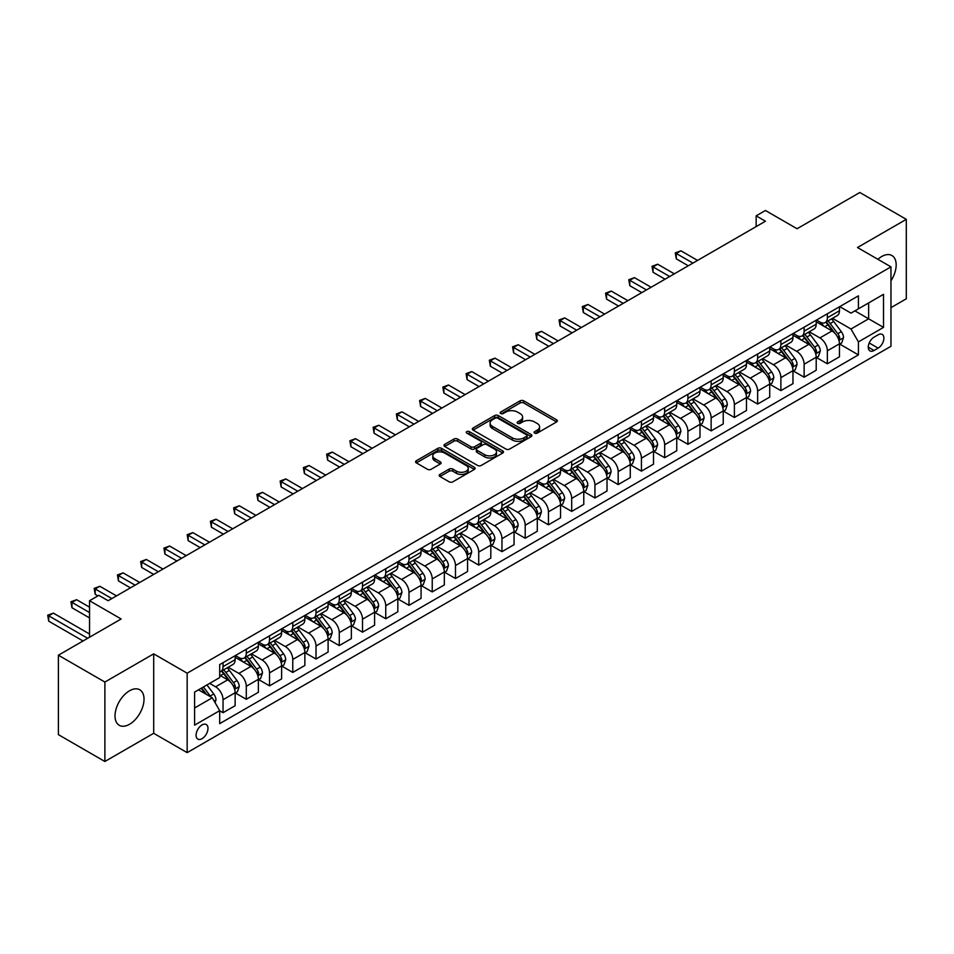 <?xml version="1.0" encoding="UTF-8"?>
<svg xmlns="http://www.w3.org/2000/svg" width="954" height="954" viewBox="0 0 954 954"><rect width="100%" height="100%" fill="white"/><g stroke="black" fill="none" stroke-linecap="round" stroke-linejoin="round"><path stroke-width="1.43" d="M534.645 433.128A1.813 1.037 0 0 0 537.209 433.128L556.599 421.93A2.576 1.491 0 0 0 557.351 420.869A2.576 1.491 0 0 0 556.599 419.82L523.746 400.847A2.576 1.491 0 0 0 520.097 400.847L500.695 412.045A1.813 1.037 0 0 0 500.17 412.784A1.813 1.037 0 0 0 500.695 413.523A1.813 1.037 0 0 0 503.259 413.523L505.763 412.068A8.264 4.77 0 0 1 517.45 412.068L520.18 413.654A8.264 4.77 0 0 1 522.601 417.029A8.264 4.77 0 0 1 520.18 420.404L517.676 421.847A1.813 1.037 0 0 0 517.14 422.586A1.813 1.037 0 0 0 517.676 423.326A1.813 1.037 0 0 0 520.228 423.326L522.744 421.871A8.264 4.77 0 0 1 534.419 421.871L537.162 423.457A8.264 4.77 0 0 1 539.582 426.832A8.264 4.77 0 0 1 537.162 430.194L534.645 431.649A1.813 1.037 0 0 0 534.121 432.389A1.813 1.037 0 0 0 534.645 433.128L534.645 431.649M129.517 724.289A20.511 11.842 120 0 0 142.921 706.21A20.511 11.842 120 0 0 139.773 689.778A20.511 11.842 120 0 0 129.517 690.791A20.511 11.842 120 0 0 116.114 708.87A20.511 11.842 120 0 0 119.262 725.302A20.511 11.842 120 0 0 129.517 724.289M890.964 280.786A20.511 11.842 120 0 0 891.918 255.529A20.511 11.842 120 0 0 881.663 256.543A20.511 11.842 120 0 0 877.883 259.309M202.033 738.682A8.419 4.853 120 0 0 207.531 731.265A8.419 4.853 120 0 0 206.243 724.515A8.419 4.853 120 0 0 202.033 724.933A8.419 4.853 120 0 0 196.536 732.35A8.419 4.853 120 0 0 197.824 739.088A8.419 4.853 120 0 0 202.033 738.682M439.973 474.4A2.576 1.491 0 0 0 439.21 475.462A2.576 1.491 0 0 0 439.973 476.511L449.191 481.83A2.576 1.491 0 0 0 452.84 481.83L474.376 469.404A2.576 1.491 0 0 0 475.128 468.342A2.576 1.491 0 0 0 474.376 467.293L441.523 448.32A2.576 1.491 0 0 0 437.874 448.32L416.338 460.758A2.576 1.491 0 0 0 415.574 461.808A2.576 1.491 0 0 0 416.338 462.869L427.464 469.296A2.576 1.491 0 0 0 431.113 469.296L440.331 463.966A2.576 1.491 0 0 0 441.094 462.917A2.576 1.491 0 0 0 440.331 461.867L434.809 458.671A6.905 3.983 0 0 1 432.794 455.857A6.905 3.983 0 0 1 437.051 452.172A6.905 3.983 0 0 1 444.576 453.043L466.208 465.528A6.905 3.983 0 0 1 468.223 468.342A6.905 3.983 0 0 1 463.966 472.027A6.905 3.983 0 0 1 456.441 471.169L452.84 469.082A2.576 1.491 0 0 0 449.191 469.082L439.973 474.4L439.973 476.511L449.191 471.228L449.191 469.082M890.964 307.653L906.3 298.793L906.3 219.348L859.816 192.505L797.055 228.745L765.442 210.488L756.152 215.854L765.442 221.233L108.136 600.722L98.834 595.356L89.533 600.722L89.533 637.224M104.88 682.05L104.88 761.495L153.689 733.304L153.689 653.86L104.88 682.05L58.397 655.207L121.146 618.979L89.533 600.722M153.689 653.86L187.163 673.19L890.964 266.858L890.964 346.302L187.163 752.634L187.163 673.19M906.3 219.348L857.491 247.527L890.964 266.858M505.942 449.06A2.576 1.491 0 0 0 509.603 449.06L531.139 436.622A2.576 1.491 0 0 0 531.891 435.573A2.576 1.491 0 0 0 531.139 434.523L498.286 415.55A2.576 1.491 0 0 0 494.637 415.55L473.101 427.988A2.576 1.491 0 0 0 472.337 429.038A2.576 1.491 0 0 0 473.101 430.099L505.942 449.06M467.52 433.51A1.813 1.037 0 0 1 469.356 433.772L469.356 431.625L502.758 450.908A2.576 1.491 0 0 1 503.509 451.957A2.576 1.491 0 0 1 502.758 453.007L481.221 465.445A2.576 1.491 0 0 1 477.56 465.445L444.719 446.484L453.925 441.201L453.925 439.055L444.719 444.373A2.576 1.491 0 0 0 443.956 445.423A2.576 1.491 0 0 0 444.719 446.484L444.719 444.373M453.925 441.201A2.576 1.491 0 0 1 457.586 441.201L457.586 439.055A2.576 1.491 0 0 0 453.925 439.055M457.586 439.055L470.906 446.746A2.576 1.491 0 0 0 474.555 446.746L480.673 443.216A2.576 1.491 0 0 0 481.424 442.155A2.576 1.491 0 0 0 480.673 441.106L466.792 433.092A1.813 1.037 0 0 1 466.267 432.353A1.813 1.037 0 0 1 467.388 431.399A1.813 1.037 0 0 1 469.356 431.625M104.88 761.495L58.397 734.652L58.397 655.207M878.133 334.806L874.043 337.167A8.157 4.71 120 0 0 868.712 344.358A8.157 4.71 120 0 0 869.965 350.893A8.157 4.71 120 0 0 874.043 350.488L878.133 348.127A8.157 4.71 120 0 0 883.452 340.936A8.157 4.71 120 0 0 882.2 334.401A8.157 4.71 120 0 0 878.133 334.806M839.735 306.628L850.98 313.127L858.421 308.834L858.421 295.835L219.694 664.604L219.694 677.59L194.592 692.079L194.592 725.147L219.694 710.658L219.694 723.645L858.421 354.888L858.421 341.89L850.98 329.011L832.496 318.338M858.421 308.834L883.523 294.333L883.523 327.401L858.421 341.89M153.689 733.304L187.163 752.634M756.152 215.854L756.152 226.599M854.891 310.873L868.641 318.815L868.641 302.931L883.523 294.333M850.98 329.011L868.641 318.815L883.523 327.401M194.592 707.975L212.265 697.779L198.504 689.825M219.694 710.766L223.045 712.698L223.045 699.711A10.518 6.07 -120 0 0 215.604 686.82L209.653 683.386M223.045 712.698L235.137 705.721L235.137 692.723A10.518 6.07 -120 0 0 227.696 679.844L219.694 675.229M235.411 692.998L246.287 699.282L246.287 686.284A10.518 6.07 -120 0 0 238.846 673.405L228.173 667.24M246.287 699.282L258.379 692.294L258.379 679.308A10.518 6.07 -120 0 0 250.938 666.429L235.137 657.306M258.653 679.582L269.529 685.854L269.529 672.868A10.518 6.07 -120 0 0 262.1 659.989L251.415 653.824M269.529 685.854L281.621 678.878L281.621 665.892A10.518 6.07 -120 0 0 274.18 653.013L258.379 643.878M281.895 666.154L292.771 672.439L292.771 659.452A10.518 6.07 -120 0 0 285.341 646.562L274.657 640.396M292.771 672.439L304.863 665.463L304.863 652.476A10.518 6.07 -120 0 0 297.421 639.585L281.621 630.463M305.137 652.739L316.012 659.023L316.012 646.025A10.518 6.07 -120 0 0 308.583 633.146L297.898 626.981M316.012 659.023L328.104 652.047L328.104 639.049A10.518 6.07 -120 0 0 320.663 626.17L304.863 617.047M328.379 639.323L339.266 645.596L339.266 632.609A10.518 6.07 -120 0 0 331.825 619.73L321.14 613.565M339.266 645.596L351.346 638.62L351.346 625.633A10.518 6.07 -120 0 0 343.905 612.754L328.104 603.62M351.632 625.896L362.508 632.18L362.508 619.194A10.518 6.07 -120 0 0 355.067 606.303L344.382 600.138M362.508 632.18L374.588 625.204L374.588 612.218A10.518 6.07 -120 0 0 367.159 599.327L351.346 590.204M374.874 612.48L385.75 618.764L385.75 605.766A10.518 6.07 -120 0 0 378.309 592.887L367.636 586.722M385.75 618.764L397.83 611.788L397.83 598.79A10.518 6.07 -120 0 0 390.401 585.911L374.588 576.788M398.116 599.064L408.992 605.337L408.992 592.351A10.518 6.07 -120 0 0 401.551 579.472L390.878 573.306M408.992 605.337L421.072 598.361L421.072 585.374A10.518 6.07 -120 0 0 413.642 572.495L397.83 563.361M421.358 585.649L432.234 591.921L432.234 578.935A10.518 6.07 -120 0 0 424.792 566.056L414.119 559.891M432.234 591.921L444.325 584.945L444.325 571.959A10.518 6.07 -120 0 0 436.884 559.068L421.072 549.945M444.6 572.221L455.475 578.506L455.475 565.519A10.518 6.07 -120 0 0 448.034 552.628L437.361 546.463M455.475 578.506L467.567 571.529L467.567 558.531A10.518 6.07 -120 0 0 460.126 545.652L444.325 536.53M467.842 558.805L478.717 565.09L478.717 552.092A10.518 6.07 -120 0 0 471.288 539.213L460.603 533.047M478.717 565.09L490.809 558.102L490.809 545.116A10.518 6.07 -120 0 0 483.368 532.237L467.567 523.114M491.083 545.39L501.959 551.662L501.959 538.676A10.518 6.07 -120 0 0 494.53 525.797L483.845 519.632M501.959 551.662L514.051 544.686L514.051 531.7A10.518 6.07 -120 0 0 506.61 518.809L490.809 509.686M514.325 531.962L525.201 538.247L525.201 525.26A10.518 6.07 -120 0 0 517.772 512.37L507.087 506.204M525.201 538.247L537.293 531.271L537.293 518.272A10.518 6.07 -120 0 0 529.852 505.393L514.051 496.271M537.567 518.547L548.455 524.831L548.455 511.833A10.518 6.07 -120 0 0 541.013 498.954L530.329 492.789M548.455 524.831L560.535 517.843L560.535 504.857A10.518 6.07 -120 0 0 553.093 491.978L537.293 482.855M560.809 505.131L571.696 511.404L571.696 498.417A10.518 6.07 -120 0 0 564.255 485.538L553.57 479.373M571.696 511.404L583.776 504.427L583.776 491.441A10.518 6.07 -120 0 0 576.335 478.562L560.535 469.428M584.063 491.704L594.938 497.988L594.938 485.002A10.518 6.07 -120 0 0 587.497 472.111L576.824 465.946M594.938 497.988L607.018 491.012L607.018 478.026A10.518 6.07 -120 0 0 599.589 465.135L583.776 456.012M607.304 478.288L618.18 484.572L618.18 471.574A10.518 6.07 -120 0 0 610.739 458.695L600.066 452.53M618.18 484.572L630.26 477.596L630.26 464.598A10.518 6.07 -120 0 0 622.831 451.719L607.018 442.596M630.546 464.872L641.422 471.145L641.422 458.158A10.518 6.07 -120 0 0 633.981 445.279L623.308 439.114M641.422 471.145L653.514 464.169L653.514 451.182A10.518 6.07 -120 0 0 646.073 438.303L630.26 429.169M653.788 451.445L664.664 457.729L664.664 444.743A10.518 6.07 -120 0 0 657.223 431.852L646.55 425.687M664.664 457.729L676.756 450.753L676.756 437.767A10.518 6.07 -120 0 0 669.314 424.876L653.514 415.753M677.03 438.029L687.906 444.314L687.906 431.315A10.518 6.07 -120 0 0 680.464 418.436L669.791 412.271M687.906 444.314L699.997 437.337L699.997 424.339A10.518 6.07 -120 0 0 692.556 411.46L676.756 402.338M700.272 424.613L711.147 430.886L711.147 417.9A10.518 6.07 -120 0 0 703.718 405.021L693.033 398.855M711.147 430.886L723.239 423.91L723.239 410.924A10.518 6.07 -120 0 0 715.798 398.045L699.997 388.91M723.514 411.198L734.389 417.47L734.389 404.484A10.518 6.07 -120 0 0 726.96 391.605L716.275 385.44M734.389 417.47L746.481 410.494L746.481 397.508A10.518 6.07 -120 0 0 739.04 384.617L723.239 375.494M746.755 397.77L757.643 404.055L757.643 391.068A10.518 6.07 -120 0 0 750.202 378.178L739.517 372.012M757.643 404.055L769.723 397.079L769.723 384.08A10.518 6.07 -120 0 0 762.282 371.201L746.481 362.079M769.997 384.355L780.885 390.639L780.885 377.641A10.518 6.07 -120 0 0 773.444 364.762L762.759 358.597M780.885 390.639L792.965 383.651L792.965 370.665A10.518 6.07 -120 0 0 785.524 357.786L769.723 348.663M793.251 370.939L804.127 377.212L804.127 364.225A10.518 6.07 -120 0 0 796.685 351.346L786.001 345.181M804.127 377.212L816.207 370.235L816.207 357.249A10.518 6.07 -120 0 0 808.777 344.358L792.965 335.236M816.493 357.511L827.368 363.796L827.368 350.81A10.518 6.07 -120 0 0 819.927 337.919L809.254 331.753M827.368 363.796L839.448 356.82L839.448 343.822A10.518 6.07 -120 0 0 832.019 330.943L816.207 321.82M816.493 320.043L819.927 322.035A10.518 6.07 -120 0 0 825.186 322.559A10.518 6.07 -120 0 0 827.368 317.742L827.368 313.771M793.251 333.471L796.685 335.45A10.518 6.07 -120 0 0 801.944 335.975A10.518 6.07 -120 0 0 804.127 331.157L804.127 327.186M769.997 346.886L773.444 348.878A10.518 6.07 -120 0 0 778.702 349.391A10.518 6.07 -120 0 0 780.885 344.573L780.885 340.602M746.755 360.302L750.202 362.293A10.518 6.07 -120 0 0 755.461 362.818A10.518 6.07 -120 0 0 757.643 358L757.643 354.029M723.514 373.729L726.96 375.709A10.518 6.07 -120 0 0 732.219 376.234A10.518 6.07 -120 0 0 734.389 371.416L734.389 367.445M700.272 387.145L703.718 389.125A10.518 6.07 -120 0 0 708.977 389.649A10.518 6.07 -120 0 0 711.147 384.832L711.147 380.861M677.03 400.561L680.464 402.552A10.518 6.07 -120 0 0 685.735 403.065A10.518 6.07 -120 0 0 687.906 398.259L687.906 394.288M653.788 413.988L657.223 415.968A10.518 6.07 -120 0 0 662.481 416.493A10.518 6.07 -120 0 0 664.664 411.675L664.664 407.704M630.546 427.404L633.981 429.383A10.518 6.07 -120 0 0 639.24 429.908A10.518 6.07 -120 0 0 641.422 425.09L641.422 421.119M607.304 440.82L610.739 442.811A10.518 6.07 -120 0 0 615.998 443.324A10.518 6.07 -120 0 0 618.18 438.518L618.18 434.535M584.063 454.235L587.497 456.227A10.518 6.07 -120 0 0 592.756 456.751A10.518 6.07 -120 0 0 594.938 451.934L594.938 447.963M560.809 467.663L564.255 469.642A10.518 6.07 -120 0 0 569.514 470.167A10.518 6.07 -120 0 0 571.696 465.349L571.696 461.378M537.567 481.078L541.013 483.07A10.518 6.07 -120 0 0 546.272 483.583A10.518 6.07 -120 0 0 548.455 478.777L548.455 474.794M514.325 494.494L517.772 496.485A10.518 6.07 -120 0 0 523.03 497.01A10.518 6.07 -120 0 0 525.201 492.192L525.201 488.221M491.083 507.922L494.53 509.901A10.518 6.07 -120 0 0 499.789 510.426A10.518 6.07 -120 0 0 501.959 505.608L501.959 501.637M467.842 521.337L471.288 523.329A10.518 6.07 -120 0 0 476.547 523.841A10.518 6.07 -120 0 0 478.717 519.024L478.717 515.053M444.6 534.753L448.034 536.744A10.518 6.07 -120 0 0 453.293 537.269A10.518 6.07 -120 0 0 455.475 532.451L455.475 528.48M421.358 548.18L424.792 550.16A10.518 6.07 -120 0 0 430.051 550.685A10.518 6.07 -120 0 0 432.234 545.867L432.234 541.896M398.116 561.596L401.551 563.575A10.518 6.07 -120 0 0 406.809 564.1A10.518 6.07 -120 0 0 408.992 559.282L408.992 555.311M374.874 575.012L378.309 577.003A10.518 6.07 -120 0 0 383.568 577.516A10.518 6.07 -120 0 0 385.75 572.71L385.75 568.739M351.621 588.439L355.067 590.419A10.518 6.07 -120 0 0 360.326 590.943A10.518 6.07 -120 0 0 362.508 586.126L362.508 582.155M328.379 601.855L331.825 603.834A10.518 6.07 -120 0 0 337.084 604.359A10.518 6.07 -120 0 0 339.266 599.541L339.266 595.57M305.137 615.27L308.583 617.262A10.518 6.07 -120 0 0 313.842 617.775A10.518 6.07 -120 0 0 316.012 612.969L316.012 608.986M281.895 628.686L285.341 630.677A10.518 6.07 -120 0 0 290.6 631.202A10.518 6.07 -120 0 0 292.771 626.384L292.771 622.413M258.653 642.114L262.1 644.093A10.518 6.07 -120 0 0 267.358 644.618A10.518 6.07 -120 0 0 269.529 639.8L269.529 635.829M235.411 655.529L238.846 657.521A10.518 6.07 -120 0 0 244.105 658.033A10.518 6.07 -120 0 0 246.287 653.228L246.287 649.245M839.735 344.096L858.421 354.888M825.186 322.559L837.278 315.571A10.518 6.07 -120 0 0 839.448 310.765L839.448 306.794M801.944 335.975L814.036 328.999A10.518 6.07 -120 0 0 816.207 324.181L816.207 320.21M778.702 349.391L790.783 342.414A10.518 6.07 -120 0 0 792.965 337.597L792.965 333.626M755.461 362.818L767.541 355.83A10.518 6.07 -120 0 0 769.723 351.024L769.723 347.041M732.219 376.234L744.299 369.258A10.518 6.07 -120 0 0 746.481 364.44L746.481 360.469M708.977 389.649L721.057 382.673A10.518 6.07 -120 0 0 723.239 377.856L723.239 373.885M685.735 403.065L697.815 396.089A10.518 6.07 -120 0 0 699.997 391.283L699.997 387.3M662.481 416.493L674.573 409.516A10.518 6.07 -120 0 0 676.756 404.699L676.756 400.728M639.24 429.908L651.332 422.932A10.518 6.07 -120 0 0 653.514 418.114L653.514 414.143M615.998 443.324L628.09 436.348A10.518 6.07 -120 0 0 630.26 431.53L630.26 427.559M592.756 456.751L604.848 449.775A10.518 6.07 -120 0 0 607.018 444.958L607.018 440.986M569.514 470.167L581.606 463.191A10.518 6.07 -120 0 0 583.776 458.373L583.776 454.402M546.272 483.583L558.352 476.606A10.518 6.07 -120 0 0 560.535 471.789L560.535 467.818M523.03 497.01L535.111 490.022A10.518 6.07 -120 0 0 537.293 485.216L537.293 481.245M499.789 510.426L511.869 503.45A10.518 6.07 -120 0 0 514.051 498.632L514.051 494.661M476.547 523.841L488.627 516.865A10.518 6.07 -120 0 0 490.809 512.048L490.809 508.077M453.293 537.269L465.385 530.281A10.518 6.07 -120 0 0 467.567 525.475L467.567 521.492M430.051 550.685L442.143 543.708A10.518 6.07 -120 0 0 444.325 538.891L444.325 534.92M406.809 564.1L418.901 557.124A10.518 6.07 -120 0 0 421.072 552.306L421.072 548.335M383.568 577.516L395.66 570.54A10.518 6.07 -120 0 0 397.83 565.734L397.83 561.751M360.326 590.943L372.418 583.967A10.518 6.07 -120 0 0 374.588 579.15L374.588 575.179M337.084 604.359L349.164 597.383A10.518 6.07 -120 0 0 351.346 592.565L351.346 588.594M313.842 617.775L325.922 610.798A10.518 6.07 -120 0 0 328.104 605.981L328.104 602.01M290.6 631.202L302.68 624.226A10.518 6.07 -120 0 0 304.863 619.408L304.863 615.437M267.358 644.618L279.439 637.642A10.518 6.07 -120 0 0 281.621 632.824L281.621 628.853M244.105 658.033L256.197 651.057A10.518 6.07 -120 0 0 258.379 646.24L258.379 642.269M219.694 671.878A10.518 6.07 -120 0 0 220.863 671.461L232.955 664.473A10.518 6.07 -120 0 0 235.137 659.667L235.137 655.696M220.863 671.461A10.518 6.07 -120 0 0 223.045 666.643L223.045 662.672M212.265 697.779L219.694 710.658M535.373 433.378L537.162 432.341A8.264 4.77 0 0 0 539.582 428.978L539.582 426.832M522.601 417.029L522.601 419.176A8.264 4.77 0 0 1 520.18 422.55L518.392 423.576M556.564 421.942L523.746 402.993A2.576 1.491 0 0 0 520.097 402.993L501.422 413.774M531.104 436.646L498.286 417.697A2.576 1.491 0 0 0 494.637 417.697L473.124 430.111M526.572 436.312A1.813 1.037 0 0 0 527.097 435.573A1.813 1.037 0 0 0 526.572 434.833L497.738 418.186A1.813 1.037 0 0 0 495.174 418.186L492.538 419.712A8.264 4.77 0 0 0 490.117 423.087A8.264 4.77 0 0 0 492.538 426.462L512.25 437.838A8.264 4.77 0 0 0 523.925 437.838L526.572 436.312L526.572 438.458A1.813 1.037 0 0 0 527.097 437.719L527.097 435.573M490.117 423.087L490.117 425.234A8.264 4.77 0 0 0 492.538 428.608L492.538 426.462M526.572 438.458L523.925 439.985A8.264 4.77 0 0 1 512.25 439.985L492.538 428.608M457.586 441.201L470.906 448.893A2.576 1.491 0 0 0 474.555 448.893L480.673 445.363A2.576 1.491 0 0 0 481.424 444.302L481.424 442.155M469.356 433.772L502.722 453.031M484.727 454.724A6.905 3.983 0 0 0 492.252 455.595A6.905 3.983 0 0 0 496.521 451.91A6.905 3.983 0 0 0 494.494 449.084L486.874 444.683A2.576 1.491 0 0 0 483.225 444.683L477.107 448.213A2.576 1.491 0 0 0 476.356 449.274A2.576 1.491 0 0 0 477.107 450.324L484.727 454.724L484.727 456.871A6.905 3.983 0 0 0 492.252 457.741A6.905 3.983 0 0 0 496.521 454.056L496.521 451.91M476.356 449.274L476.356 451.421A2.576 1.491 0 0 0 477.107 452.47L477.107 450.324M484.727 456.871L477.107 452.47M468.223 468.342L468.223 470.489A6.905 3.983 0 0 1 463.966 474.174A6.905 3.983 0 0 1 456.441 473.315L452.84 471.228A2.576 1.491 0 0 0 449.191 471.228M432.794 455.857L432.794 458.003A6.905 3.983 0 0 0 434.809 460.818L434.809 458.671M440.295 463.99L434.809 460.818M474.341 469.416L441.523 450.467A2.576 1.491 0 0 0 437.874 450.467L416.361 462.881L416.338 460.758M839.448 344.251L841.678 342.963L843.539 337.597A6.964 4.019 -120 0 0 841.321 331.67L833.724 321.522A20.117 11.615 -120 0 0 831.53 318.898M823.97 326.304A20.117 11.615 -120 0 0 819.856 321.987M838.816 339.994L839.782 337.895A6.964 4.019 -120 0 0 837.791 333.709L830.183 323.561A20.117 11.615 -120 0 0 827.989 320.938M826.116 322.011A16.695 9.635 60 0 1 828.859 325.135L835.287 333.709M697.577 260.418L680.929 250.807L676.291 253.49L676.291 258.856L688.275 265.784M825.759 322.225A20.117 11.615 60 0 1 827.953 324.849L833.009 331.598M676.291 258.856L675.265 252.893L692.926 263.101M675.265 252.893L680.929 250.807M816.207 357.678L818.437 356.391L820.297 351.024A6.964 4.019 -120 0 0 818.079 345.086L810.483 334.949A20.117 11.615 -120 0 0 808.288 332.314M800.728 339.719A20.117 11.615 -120 0 0 796.614 335.414M815.575 353.409L816.541 351.322A6.964 4.019 -120 0 0 814.537 347.125L806.941 336.989A20.117 11.615 -120 0 0 804.747 334.353M802.874 335.438A16.695 9.635 60 0 1 805.617 338.551L812.045 347.137M674.335 273.834L657.688 264.222L653.049 266.905L653.049 272.272L665.033 279.2M802.517 335.641A20.117 11.615 60 0 1 804.711 338.276L809.767 345.014M653.049 272.272L652.023 266.321L669.684 276.517M652.023 266.321L657.688 264.222M792.965 371.094L795.195 369.806L797.055 364.44A6.964 4.019 -120 0 0 794.837 358.501L787.241 348.365A20.117 11.615 -120 0 0 785.035 345.73M777.486 353.135A20.117 11.615 -120 0 0 773.36 348.83M792.333 366.825L793.299 364.738A6.964 4.019 -120 0 0 791.295 360.54L783.699 350.404A20.117 11.615 -120 0 0 781.505 347.769M779.633 348.854A16.695 9.635 60 0 1 782.375 351.966L788.803 360.552M651.093 287.249L634.446 277.638L629.795 280.333L629.795 285.699L641.792 292.616M779.275 349.057A20.117 11.615 60 0 1 781.469 351.692L786.525 358.43M629.795 285.699L628.781 279.737L646.442 289.933M628.781 279.737L634.446 277.638M769.723 384.51L771.953 383.222L773.813 377.856A6.964 4.019 -120 0 0 771.595 371.929L763.987 361.781A20.117 11.615 -120 0 0 761.793 359.157M754.244 366.563A20.117 11.615 -120 0 0 750.118 362.246M769.091 380.241L770.057 378.154A6.964 4.019 -120 0 0 768.053 373.968L760.457 363.82A20.117 11.615 -120 0 0 758.263 361.196M756.391 362.27A16.695 9.635 60 0 1 759.134 365.394L765.561 373.968M627.851 300.665L611.204 291.065L606.553 293.749L606.553 299.115L618.55 306.043M756.033 362.484A20.117 11.615 60 0 1 758.227 365.108L763.283 371.857M606.553 299.115L605.54 293.152L623.2 303.36M605.54 293.152L611.204 291.065M746.481 397.937L748.711 396.649L750.571 391.283A6.964 4.019 -120 0 0 748.341 385.344L740.745 375.196A20.117 11.615 -120 0 0 738.551 372.573M731.002 379.978A20.117 11.615 -120 0 0 726.876 375.661M745.849 393.668L746.803 391.569A6.964 4.019 -120 0 0 744.812 387.384L737.215 377.235A20.117 11.615 -120 0 0 735.021 374.612M733.149 375.697A16.695 9.635 60 0 1 735.892 378.81L742.319 387.396M604.609 314.093L587.962 304.481L583.311 307.164L583.311 312.53L595.308 319.459M732.791 375.9A20.117 11.615 60 0 1 734.985 378.535L740.042 385.273M583.311 312.53L582.286 306.58L599.959 316.776M582.286 306.58L587.962 304.481M723.239 411.353L725.469 410.065L727.33 404.699A6.964 4.019 -120 0 0 725.1 398.76L717.503 388.624A20.117 11.615 -120 0 0 715.309 385.988M707.761 393.394A20.117 11.615 -120 0 0 703.635 389.089M722.607 407.084L723.561 404.997A6.964 4.019 -120 0 0 721.57 400.799L713.974 390.663A20.117 11.615 -120 0 0 711.779 388.028M709.907 389.113A16.695 9.635 60 0 1 712.65 392.225L719.077 400.811M581.356 327.508L564.72 317.897L560.07 320.58L560.07 325.958L572.066 332.874M709.549 389.315A20.117 11.615 60 0 1 711.744 391.951L716.788 398.689M560.07 325.958L559.044 319.995L576.717 330.191M559.044 319.995L564.72 317.897M699.997 424.768L702.227 423.481L704.088 418.114A6.964 4.019 -120 0 0 701.858 412.188L694.262 402.039A20.117 11.615 -120 0 0 692.067 399.416M684.507 406.821A20.117 11.615 -120 0 0 680.393 402.505M699.354 420.499L700.319 418.412A6.964 4.019 -120 0 0 698.328 414.227L690.732 404.079A20.117 11.615 -120 0 0 688.538 401.455M686.665 402.528A16.695 9.635 60 0 1 689.408 405.653L695.836 414.227M558.114 340.924L541.478 331.324L536.828 334.007L536.828 339.374L548.824 346.302M686.308 402.743A20.117 11.615 60 0 1 688.502 405.367L693.546 412.116M536.828 339.374L535.802 333.411L553.463 343.607M535.802 333.411L541.478 331.324M676.756 438.196L678.986 436.908L680.846 431.53A6.964 4.019 -120 0 0 678.616 425.603L671.02 415.455A20.117 11.615 -120 0 0 668.826 412.832M661.265 420.237A20.117 11.615 -120 0 0 657.151 415.92M676.112 433.927L677.078 431.828A6.964 4.019 -120 0 0 675.086 427.642L667.49 417.494A20.117 11.615 -120 0 0 665.296 414.871M663.424 415.956A16.695 9.635 60 0 1 666.166 419.068L672.594 427.654M534.872 354.351L518.237 344.74L513.586 347.423L513.586 352.789L525.582 359.718M663.066 416.159A20.117 11.615 60 0 1 665.26 418.782L670.304 425.532M513.586 352.789L512.56 346.839L530.221 357.034M512.56 346.839L518.237 344.74M653.514 451.612L655.744 450.324L657.592 444.958A6.964 4.019 -120 0 0 655.374 439.019L647.778 428.883A20.117 11.615 -120 0 0 645.584 426.247M638.023 433.653A20.117 11.615 -120 0 0 633.909 429.348M652.87 447.343L653.836 445.256A6.964 4.019 -120 0 0 651.844 441.058L644.248 430.922A20.117 11.615 -120 0 0 642.054 428.286M640.182 429.372A16.695 9.635 60 0 1 642.913 432.484L649.352 441.07M511.63 367.767L494.995 358.155L490.344 360.839L490.344 366.217L502.329 373.133M639.812 429.574A20.117 11.615 60 0 1 642.018 432.21L647.062 438.947M490.344 366.217L489.319 360.254L506.979 370.45M489.319 360.254L494.995 358.155M630.26 465.027L632.502 463.739L634.35 458.373A6.964 4.019 -120 0 0 632.132 452.434L624.536 442.298A20.117 11.615 -120 0 0 622.342 439.675M614.781 447.068A20.117 11.615 -120 0 0 610.667 442.763M629.628 460.758L630.594 458.671A6.964 4.019 -120 0 0 628.603 454.486L621.006 444.337A20.117 11.615 -120 0 0 618.8 441.714M616.928 442.787A16.695 9.635 60 0 1 619.671 445.912L626.098 454.486M488.388 381.183L471.753 371.583L467.102 374.266L467.102 379.632L479.087 386.549M616.57 443.002A20.117 11.615 60 0 1 618.764 445.625L623.821 452.363M467.102 379.632L466.077 373.67L483.738 383.866M466.077 373.67L471.753 371.583M607.018 478.455L609.248 477.167L611.109 471.789A6.964 4.019 -120 0 0 608.89 465.862L601.294 455.714A20.117 11.615 -120 0 0 599.1 453.09M591.54 460.496A20.117 11.615 -120 0 0 587.425 456.179M606.386 474.186L607.352 472.087A6.964 4.019 -120 0 0 605.361 467.901L597.753 457.753A20.117 11.615 -120 0 0 595.558 455.13M593.686 456.215A16.695 9.635 60 0 1 596.429 459.327L602.856 467.913M465.147 394.61L448.499 384.999L443.86 387.682L443.86 393.048L455.845 399.976M593.328 456.417A20.117 11.615 60 0 1 595.523 459.041L600.579 465.791M443.86 393.048L442.835 387.085L460.496 397.293M442.835 387.085L448.499 384.999M583.776 491.87L586.006 490.583L587.867 485.216A6.964 4.019 -120 0 0 585.649 479.278L578.052 469.141A20.117 11.615 -120 0 0 575.846 466.506M568.298 473.911A20.117 11.615 -120 0 0 564.184 469.606M583.144 487.601L584.11 485.514A6.964 4.019 -120 0 0 582.107 481.317L574.511 471.181A20.117 11.615 -120 0 0 572.317 468.545M570.444 469.63A16.695 9.635 60 0 1 573.187 472.743L579.615 481.329M441.905 408.026L425.257 398.414L420.607 401.097L420.607 406.464L432.603 413.392M570.087 469.833A20.117 11.615 60 0 1 572.281 472.468L577.337 479.206M420.607 406.464L419.593 400.513L437.254 410.709M419.593 400.513L425.257 398.414M560.535 505.286L562.765 503.998L564.625 498.632A6.964 4.019 -120 0 0 562.407 492.693L554.799 482.557A20.117 11.615 -120 0 0 552.604 479.922M545.056 487.327A20.117 11.615 -120 0 0 540.93 483.022M559.903 501.017L560.869 498.93A6.964 4.019 -120 0 0 558.865 494.732L551.269 484.596A20.117 11.615 -120 0 0 549.075 481.961M547.202 483.046A16.695 9.635 60 0 1 549.945 486.158L556.373 494.744M418.663 421.441L402.016 411.842L397.365 414.525L397.365 419.891L409.361 426.808M546.845 483.261A20.117 11.615 60 0 1 549.039 485.884L554.095 492.622M397.365 419.891L396.351 413.929L414.012 424.125M396.351 413.929L402.016 411.842M537.293 518.702L539.523 517.414L541.383 512.048A6.964 4.019 -120 0 0 539.153 506.121L531.557 495.973A20.117 11.615 -120 0 0 529.363 493.349M521.814 500.755A20.117 11.615 -120 0 0 517.688 496.438M536.661 514.444L537.615 512.346A6.964 4.019 -120 0 0 535.623 508.16L528.027 498.012A20.117 11.615 -120 0 0 525.833 495.388M523.961 496.462A16.695 9.635 60 0 1 526.703 499.586L533.131 508.16M395.421 434.869L378.774 425.257L374.123 427.941L374.123 433.307L386.12 440.235M523.603 496.676A20.117 11.615 60 0 1 525.797 499.3L530.853 506.049M374.123 433.307L373.097 427.344L390.77 437.552M373.097 427.344L378.774 425.257M514.051 532.129L516.281 530.841L518.141 525.475A6.964 4.019 -120 0 0 515.911 519.536L508.315 509.388A20.117 11.615 -120 0 0 506.121 506.765M498.572 514.17A20.117 11.615 -120 0 0 494.446 509.865M513.419 527.86L514.373 525.773A6.964 4.019 -120 0 0 512.381 521.576L504.785 511.439A20.117 11.615 -120 0 0 502.591 508.804M500.719 509.889A16.695 9.635 60 0 1 503.462 513.002L509.889 521.588M372.167 448.285L355.532 438.673L350.881 441.356L350.881 446.722L362.878 453.651M500.361 510.092A20.117 11.615 60 0 1 502.555 512.727L507.6 519.465M350.881 446.722L349.856 440.772L367.528 450.968M349.856 440.772L355.532 438.673M490.809 545.545L493.039 544.257L494.899 538.891A6.964 4.019 -120 0 0 492.669 532.952L485.073 522.816A20.117 11.615 -120 0 0 482.879 520.18M475.319 527.586A20.117 11.615 -120 0 0 471.204 523.281M490.177 541.276L491.131 539.189A6.964 4.019 -120 0 0 489.14 534.991L481.543 524.855A20.117 11.615 -120 0 0 479.349 522.22M477.477 523.305A16.695 9.635 60 0 1 480.22 526.417L486.647 535.003M348.925 461.7L332.29 452.089L327.639 454.784L327.639 460.15L339.636 467.066M477.119 523.507A20.117 11.615 60 0 1 479.313 526.143L484.358 532.881M327.639 460.15L326.614 454.187L344.287 464.383M326.614 454.187L332.29 452.089M467.567 558.961L469.797 557.673L471.658 552.306A6.964 4.019 -120 0 0 469.428 546.38L461.831 536.231A20.117 11.615 -120 0 0 459.637 533.608M452.077 541.013A20.117 11.615 -120 0 0 447.963 536.697M466.923 554.691L467.889 552.604A6.964 4.019 -120 0 0 465.898 548.419L458.302 538.271A20.117 11.615 -120 0 0 456.107 535.647M454.235 536.72A16.695 9.635 60 0 1 456.978 539.845L463.405 548.419M325.684 475.116L309.048 465.516L304.398 468.199L304.398 473.566L316.394 480.494M453.877 536.935A20.117 11.615 60 0 1 456.072 539.559L461.116 546.308M304.398 473.566L303.372 467.603L321.033 477.811M303.372 467.603L309.048 465.516M444.325 572.388L446.555 571.1L448.416 565.734A6.964 4.019 -120 0 0 446.186 559.795L438.59 549.647A20.117 11.615 -120 0 0 436.395 547.024M428.835 554.429A20.117 11.615 -120 0 0 424.721 550.112M443.682 568.119L444.647 566.02A6.964 4.019 -120 0 0 442.656 561.834L435.06 551.686A20.117 11.615 -120 0 0 432.866 549.063M430.993 550.148A16.695 9.635 60 0 1 433.724 553.26L440.164 561.846M302.442 488.543L285.806 478.932L281.156 481.615L281.156 486.981L293.14 493.91M430.624 550.351A20.117 11.615 60 0 1 432.83 552.974L437.874 559.724M281.156 486.981L280.13 481.031L297.791 491.227M280.13 481.031L285.806 478.932M421.072 585.804L423.314 584.516L425.162 579.15A6.964 4.019 -120 0 0 422.944 573.211L415.348 563.075A20.117 11.615 -120 0 0 413.154 560.439M405.593 567.845A20.117 11.615 -120 0 0 401.479 563.54M420.44 581.535L421.406 579.448A6.964 4.019 -120 0 0 419.414 575.25L411.818 565.114A20.117 11.615 -120 0 0 409.612 562.478M407.752 563.564A16.695 9.635 60 0 1 410.482 566.676L416.922 575.262M279.2 501.959L262.565 492.347L257.914 495.031L257.914 500.409L269.899 507.325M407.382 563.766A20.117 11.615 60 0 1 409.576 566.402L414.632 573.139M257.914 500.409L256.888 494.446L274.549 504.642M256.888 494.446L262.565 492.347M397.83 599.219L400.06 597.931L401.92 592.565A6.964 4.019 -120 0 0 399.702 586.638L392.106 576.49A20.117 11.615 -120 0 0 389.912 573.867M382.351 581.272A20.117 11.615 -120 0 0 378.237 576.955M397.198 594.95L398.164 592.863A6.964 4.019 -120 0 0 396.172 588.678L388.564 578.529A20.117 11.615 -120 0 0 386.37 575.906M384.498 576.979A16.695 9.635 60 0 1 387.241 580.104L393.668 588.678M255.958 515.375L239.311 505.775L234.672 508.458L234.672 513.824L246.657 520.741M384.14 577.194A20.117 11.615 60 0 1 386.334 579.817L391.39 586.567M234.672 513.824L233.647 507.862L251.307 518.058M233.647 507.862L239.311 505.775M374.588 612.647L376.818 611.359L378.678 605.981A6.964 4.019 -120 0 0 376.46 600.054L368.864 589.906A20.117 11.615 -120 0 0 366.67 587.282M359.109 594.688A20.117 11.615 -120 0 0 354.995 590.371M373.956 608.378L374.922 606.279A6.964 4.019 -120 0 0 372.919 602.093L365.322 591.945A20.117 11.615 -120 0 0 363.128 589.322M361.256 590.407A16.695 9.635 60 0 1 363.999 593.519L370.426 602.105M232.716 528.802L216.069 519.191L211.43 521.874L211.43 527.24L223.415 534.168M360.898 590.609A20.117 11.615 60 0 1 363.092 593.233L368.149 599.983M211.43 527.24L210.405 521.289L228.066 531.485M210.405 521.289L216.069 519.191M351.346 626.062L353.576 624.775L355.437 619.408A6.964 4.019 -120 0 0 353.218 613.47L345.622 603.333A20.117 11.615 -120 0 0 343.416 600.698M335.868 608.103A20.117 11.615 -120 0 0 331.742 603.799M350.714 621.793L351.68 619.706A6.964 4.019 -120 0 0 349.677 615.509L342.081 605.373A20.117 11.615 -120 0 0 339.886 602.737M338.014 603.822A16.695 9.635 60 0 1 340.757 606.935L347.184 615.521M209.475 542.218L192.827 532.606L188.177 535.289L188.177 540.656L200.173 547.584M337.656 604.025A20.117 11.615 60 0 1 339.851 606.661L344.907 613.398M188.177 540.656L187.163 534.705L204.824 544.901M187.163 534.705L192.827 532.606M328.104 639.478L330.334 638.19L332.195 632.824A6.964 4.019 -120 0 0 329.977 626.885L322.369 616.749A20.117 11.615 -120 0 0 320.174 614.126M312.626 621.519A20.117 11.615 -120 0 0 308.5 617.214M327.472 635.209L328.438 633.122A6.964 4.019 -120 0 0 326.435 628.924L318.839 618.788A20.117 11.615 -120 0 0 316.645 616.165M314.772 617.238A16.695 9.635 60 0 1 317.515 620.362L323.943 628.936M186.233 555.633L169.585 546.034L164.935 548.717L164.935 554.083L176.931 561M314.415 617.453A20.117 11.615 60 0 1 316.609 620.076L321.665 626.814M164.935 554.083L163.921 548.121L181.582 558.317M163.921 548.121L169.585 546.034M304.863 652.906L307.093 651.618L308.953 646.24A6.964 4.019 -120 0 0 306.723 640.313L299.127 630.165A20.117 11.615 -120 0 0 296.932 627.541M289.384 634.947A20.117 11.615 -120 0 0 285.258 630.63M304.231 648.637L305.185 646.538A6.964 4.019 -120 0 0 303.193 642.352L295.597 632.204A20.117 11.615 -120 0 0 293.403 629.58M291.53 630.654A16.695 9.635 60 0 1 294.273 633.778L300.701 642.364M162.991 569.061L146.344 559.449L141.693 562.133L141.693 567.499L153.689 574.427M291.173 630.868A20.117 11.615 60 0 1 293.367 633.492L298.411 640.241M141.693 567.499L140.667 561.536L158.34 571.744M140.667 561.536L146.344 559.449M281.621 666.321L283.851 665.033L285.711 659.667A6.964 4.019 -120 0 0 283.481 653.728L275.885 643.592A20.117 11.615 -120 0 0 273.691 640.957M266.13 648.362A20.117 11.615 -120 0 0 262.016 644.057M280.989 662.052L281.943 659.965A6.964 4.019 -120 0 0 279.951 655.768L272.355 645.631A20.117 11.615 -120 0 0 270.161 642.996M268.289 644.081A16.695 9.635 60 0 1 271.031 647.194L277.459 655.78M139.737 582.477L123.102 572.865L118.451 575.548L118.451 580.914L130.448 587.843M267.931 644.284A20.117 11.615 60 0 1 270.125 646.919L275.169 653.657M118.451 580.914L117.425 574.964L135.098 585.16M117.425 574.964L123.102 572.865M258.379 679.737L260.609 678.449L262.469 673.083A6.964 4.019 -120 0 0 260.239 667.144L252.643 657.008A20.117 11.615 -120 0 0 250.449 654.372M242.888 661.778A20.117 11.615 -120 0 0 238.774 657.473M257.735 675.468L258.701 673.381A6.964 4.019 -120 0 0 256.709 669.183L249.113 659.047A20.117 11.615 -120 0 0 246.919 656.412M245.047 657.497A16.695 9.635 60 0 1 247.79 660.609L254.217 669.195M116.495 595.892L99.86 586.293L95.209 588.976L95.209 594.342L97.904 595.892M244.689 657.711A20.117 11.615 60 0 1 246.883 660.335L251.928 667.073M95.209 594.342L94.184 588.379L111.845 598.575M94.184 588.379L99.86 586.293M235.137 693.153L237.367 691.865L239.227 686.498A6.964 4.019 -120 0 0 236.997 680.572L229.401 670.423A20.117 11.615 -120 0 0 227.207 667.8M234.493 688.895L235.459 686.797A6.964 4.019 -120 0 0 233.468 682.611L225.871 672.463A20.117 11.615 -120 0 0 223.677 669.839M221.805 670.912A16.695 9.635 60 0 1 224.548 674.037L230.975 682.611M89.533 607.173L76.618 599.708L71.967 602.391L71.967 607.758L89.533 617.906M221.447 671.127A20.117 11.615 60 0 1 223.641 673.751L228.686 680.5M71.967 607.758L70.942 601.795L89.533 612.54M70.942 601.795L76.618 599.708M215.055 702.609L215.974 699.926A6.964 4.019 -120 0 0 213.756 693.987L206.97 684.936M89.533 634.005L53.376 613.124L48.726 615.807L48.726 621.173L83.034 640.981M210.858 696.969A6.964 4.019 -120 0 0 210.226 696.026L203.44 686.975M201.699 687.989L206.565 694.488M201.211 688.263L205.348 693.785M48.726 621.173L47.7 615.223L87.673 638.298M47.7 615.223L53.376 613.124M215.604 686.82L227.696 679.844M238.846 673.405L250.938 666.429M262.1 659.989L274.18 653.013M285.341 646.562L297.421 639.585M308.583 633.146L320.663 626.17M331.825 619.73L343.905 612.754M355.067 606.303L367.159 599.327M378.309 592.887L390.401 585.911M401.551 579.472L413.642 572.495M424.792 566.056L436.884 559.068M448.034 552.628L460.126 545.652M471.288 539.213L483.368 532.237M494.53 525.797L506.61 518.809M517.772 512.37L529.852 505.393M541.013 498.954L553.093 491.978M564.255 485.538L576.335 478.562M587.497 472.111L599.589 465.135M610.739 458.695L622.831 451.719M633.981 445.279L646.073 438.303M657.223 431.852L669.314 424.876M680.464 418.436L692.556 411.46M703.718 405.021L715.798 398.045M726.96 391.605L739.04 384.617M750.202 378.178L762.282 371.201M773.444 364.762L785.524 357.786M796.685 351.346L808.777 344.358M819.927 337.919L832.019 330.943M827.368 317.742L839.448 310.765M827.368 350.81L839.448 343.822M804.127 364.225L816.207 357.249M804.127 331.157L816.207 324.181M780.885 377.641L792.965 370.665M780.885 344.573L792.965 337.597M757.643 391.068L769.723 384.08M757.643 358L769.723 351.024M734.389 404.484L746.481 397.508M734.389 371.416L746.481 364.44M711.147 417.9L723.239 410.924M711.147 384.832L723.239 377.856M687.906 431.315L699.997 424.339M687.906 398.259L699.997 391.283M664.664 444.743L676.756 437.767M664.664 411.675L676.756 404.699M641.422 458.158L653.514 451.182M641.422 425.09L653.514 418.114M618.18 471.574L630.26 464.598M618.18 438.518L630.26 431.53M594.938 485.002L607.018 478.026M594.938 451.934L607.018 444.958M571.696 498.417L583.776 491.441M571.696 465.349L583.776 458.373M548.455 511.833L560.535 504.857M548.455 478.777L560.535 471.789M525.201 525.26L537.293 518.272M525.201 492.192L537.293 485.216M501.959 538.676L514.051 531.7M501.959 505.608L514.051 498.632M478.717 552.092L490.809 545.116M478.717 519.024L490.809 512.048M455.475 565.519L467.567 558.531M455.475 532.451L467.567 525.475M432.234 578.935L444.325 571.959M432.234 545.867L444.325 538.891M408.992 592.351L421.072 585.374M408.992 559.282L421.072 552.306M385.75 605.766L397.83 598.79M385.75 572.71L397.83 565.734M362.508 619.194L374.588 612.218M362.508 586.126L374.588 579.15M339.266 632.609L351.346 625.633M339.266 599.541L351.346 592.565M316.012 646.025L328.104 639.049M316.012 612.969L328.104 605.981M292.771 659.452L304.863 652.476M292.771 626.384L304.863 619.408M269.529 672.868L281.621 665.892M269.529 639.8L281.621 632.824M246.287 686.284L258.379 679.308M246.287 653.228L258.379 646.24M223.045 699.711L235.137 692.723M223.045 666.643L235.137 659.667M869.213 342.975L878.133 348.127M868.271 347.161L874.043 350.488M537.162 432.341L537.162 430.194M517.676 423.326L517.676 421.847M520.18 422.55L520.18 420.404M500.695 413.523L500.695 412.045M520.097 402.993L520.097 400.847M523.746 402.993L523.746 400.847M556.599 421.93L556.599 419.82M473.101 430.099L473.101 427.988M494.637 417.697L494.637 415.55M498.286 417.697L498.286 415.55M531.139 436.622L531.139 434.523M512.25 439.985L512.25 437.838M523.925 439.985L523.925 437.838M470.906 448.893L470.906 446.746M474.555 448.893L474.555 446.746M480.673 445.363L480.673 443.216M502.758 453.007L502.758 450.908M452.84 471.228L452.84 469.082M456.441 473.315L456.441 471.169M440.331 463.966L440.331 461.867M437.874 450.467L437.874 448.32M441.523 450.467L441.523 448.32M474.376 469.404L474.376 467.293M838.936 340.375L843.503 337.74M830.183 323.561L833.724 321.522M824.709 326.721L827.953 324.849M837.791 333.709L841.321 331.67M837.23 336.428L839.782 337.895M815.694 353.791L820.249 351.155M806.941 336.989L810.483 334.949M801.467 340.149L804.711 338.276M814.537 347.125L818.079 345.086M813.989 349.844L816.541 351.322M792.452 367.207L797.007 364.571M783.699 350.404L787.241 348.365M778.226 353.564L781.469 351.692M791.295 360.54L794.837 358.501M790.747 363.271L793.299 364.738M769.198 380.634L773.766 377.999M760.457 363.82L763.987 361.781M754.984 366.98L758.227 365.108M768.053 373.968L771.595 371.929M767.505 376.687L770.057 378.154M745.956 394.05L750.524 391.414M737.215 377.235L740.745 375.196M731.742 380.407L734.985 378.535M744.812 387.384L748.341 385.344M744.263 390.103L746.803 391.569M722.715 407.465L727.282 404.83M713.974 390.663L717.503 388.624M708.5 393.823L711.744 391.951M721.57 400.799L725.1 398.76M721.021 403.518L723.561 404.997M699.473 420.881L704.04 418.246M690.732 404.079L694.262 402.039M685.246 407.239L688.502 405.367M698.328 414.227L701.858 412.188M697.779 416.946L700.319 418.412M676.231 434.308L680.798 431.673M667.49 417.494L671.02 415.455M662.004 420.666L665.26 418.782M675.086 427.642L678.616 425.603M674.538 430.361L677.078 431.828M652.989 447.724L657.556 445.089M644.248 430.922L647.778 428.883M638.763 434.082L642.018 432.21M651.844 441.058L655.374 439.019M651.284 443.777L653.836 445.256M629.747 461.14L634.315 458.504M621.006 444.337L624.536 442.298M615.521 447.498L618.764 445.625M628.603 454.486L632.132 452.434M628.042 457.204L630.594 458.671M606.505 474.567L611.061 471.932M597.753 457.753L601.294 455.714M592.279 460.925L595.523 459.041M605.361 467.901L608.89 465.862M604.8 470.62L607.352 472.087M583.264 487.983L587.819 485.347M574.511 471.181L578.052 469.141M569.037 474.341L572.281 472.468M582.107 481.317L585.649 479.278M581.558 484.036L584.11 485.514M560.01 501.399L564.577 498.763M551.269 484.596L554.799 482.557M545.795 487.756L549.039 485.884M558.865 494.732L562.407 492.693M558.317 497.463L560.869 498.93M536.768 514.826L541.335 512.191M528.027 498.012L531.557 495.973M522.553 501.172L525.797 499.3M535.623 508.16L539.153 506.121M535.075 510.879L537.615 512.346M513.526 528.242L518.094 525.606M504.785 511.439L508.315 509.388M499.312 514.6L502.555 512.727M512.381 521.576L515.911 519.536M511.833 524.295L514.373 525.773M490.284 541.657L494.852 539.022M481.543 524.855L485.073 522.816M476.058 528.015L479.313 526.143M489.14 534.991L492.669 532.952M488.591 537.722L491.131 539.189M467.043 555.073L471.61 552.438M458.302 538.271L461.831 536.231M452.816 541.431L456.072 539.559M465.898 548.419L469.428 546.38M465.349 551.138L467.889 552.604M443.801 568.501L448.368 565.865M435.06 551.686L438.59 549.647M429.574 554.858L432.83 552.974M442.656 561.834L446.186 559.795M442.096 564.553L444.647 566.02M420.559 581.916L425.126 579.281M411.818 565.114L415.348 563.075M406.332 568.274L409.576 566.402M419.414 575.25L422.944 573.211M418.854 577.969L421.406 579.448M397.317 595.332L401.872 592.696M388.564 578.529L392.106 576.49M383.091 581.69L386.334 579.817M396.172 588.678L399.702 586.638M395.612 591.397L398.164 592.863M374.075 608.759L378.631 606.124M365.322 591.945L368.864 589.906M359.849 595.117L363.092 593.233M372.919 602.093L376.46 600.054M372.37 604.812L374.922 606.279M350.822 622.175L355.389 619.54M342.081 605.373L345.622 603.333M336.607 608.533L339.851 606.661M349.677 615.509L353.218 613.47M349.128 618.228L351.68 619.706M327.58 635.591L332.147 632.955M318.839 618.788L322.369 616.749M313.365 621.948L316.609 620.076M326.435 628.924L329.977 626.885M325.886 631.655L328.438 633.122M304.338 649.018L308.905 646.383M295.597 632.204L299.127 630.165M290.123 635.376L293.367 633.492M303.193 642.352L306.723 640.313M302.645 645.071L305.185 646.538M281.096 662.434L285.663 659.798M272.355 645.631L275.885 643.592M266.882 648.792L270.125 646.919M279.951 655.768L283.481 653.728M279.403 658.487L281.943 659.965M257.854 675.849L262.422 673.214M249.113 659.047L252.643 657.008M243.628 662.207L246.883 660.335M256.709 669.183L260.239 667.144M256.161 671.914L258.701 673.381M234.612 689.277L239.18 686.641M225.871 672.463L229.401 670.423M220.386 675.623L223.641 673.751M233.468 682.611L236.997 680.572M232.919 685.33L235.459 686.797M214.173 701.071L215.938 700.057M210.226 696.026L213.756 693.987"/></g></svg>
